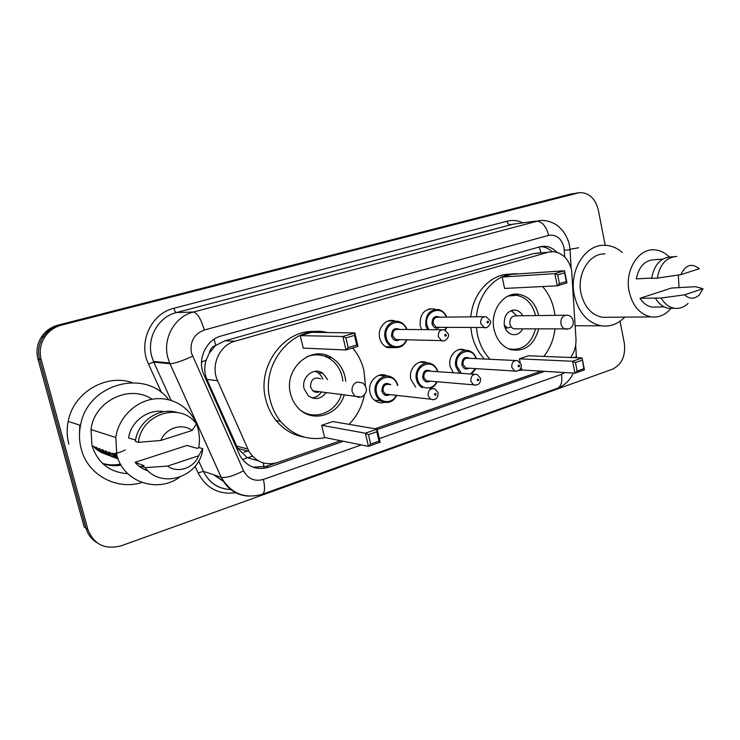<?xml version="1.0" encoding="UTF-8"?>
<svg xmlns="http://www.w3.org/2000/svg" width="740" height="740" viewBox="0 0 740 740"><rect width="100%" height="100%" fill="white"/><g stroke="black" fill="none" stroke-linecap="round" stroke-linejoin="round"><path stroke-width="1.11" d="M453.296 372.784L450.124 366.457C447.672 356.846 456.303 346.801 464.276 349.817L465.7 350.399M415.667 387.113L410.876 379.333C408.184 369.131 418.026 358.641 426.434 362.572L427.267 362.952M384.596 402.412C381.424 403.272 378.418 402.81 375.596 401.043C372.775 399.138 370.916 396.372 370.019 392.746C367.031 381.785 378.492 370.823 387.298 376.031L387.344 376.059M395.354 347.671L387.335 347.587C383.431 345.839 380.887 342.648 379.713 338.023C377.095 328.135 386.104 317.895 394.633 320.892L395.771 321.299M421.643 329.605L420.228 325.757C419.534 314.389 424.029 308.746 433.723 308.83L435.49 309.385M570.521 357.503C574.453 352.212 576.266 345.987 575.961 338.828L571.622 270.304C568.727 258.889 562.493 252.664 552.909 251.646L548.294 252.238L235.089 341.177C219.53 345.062 210.354 365.542 217.579 380.73L248.927 451.326C256.022 462.167 265.651 465.886 277.815 462.482L340.585 440.716M209.328 353.008L215.803 345.312C212.204 346.524 210.049 349.086 209.328 353.008L206.21 360.047C204.092 366.689 204.323 373.145 206.913 379.407L237.725 448.394L247.206 457.653L258.408 460.872M538.304 252.997L533.716 253.579L224.895 340.816L216.256 345.182M374.995 428.784L541.227 371.147M381.683 375.569L381.627 374.801M556.832 252.238C553.178 248.363 548.96 246.364 544.168 246.244L539.895 246.818L221.343 335.942C205.887 339.743 196.785 359.927 203.963 374.94L240.038 455.877C246.993 466.838 256.595 470.621 268.833 467.218L343.434 441.29M540.607 246.642C544.834 246.799 548.636 248.474 552.021 251.646M121.083 465.164C114.746 466.237 108.595 465.682 102.62 463.508M620.037 321.216L624.32 343.138C625.799 355.82 621.85 364.515 612.442 369.214L121.221 545.796C104.978 549.977 93.85 544.51 87.857 529.396L41.172 359.52C39.137 351.509 40.349 343.998 44.789 336.987C48.877 330.974 54.446 327.025 61.475 325.128L579.402 192.631C588.966 192.567 595.265 198.348 598.309 209.966L605.209 245.319M96.996 542.725C91.501 539.377 87.847 534.539 86.007 528.231L84.194 527.074L37.962 359.113C35.955 351.204 37.148 343.776 41.542 336.839C45.593 330.9 51.097 326.997 58.062 325.119L570.29 194.158L59.755 325.128L577.616 192.964M37.962 359.113L39.553 359.316C37.537 351.352 38.739 343.887 43.151 336.913C47.231 330.937 52.762 327.006 59.755 325.128C52.762 327.006 47.231 330.937 43.151 336.913C38.739 343.887 37.537 351.352 39.553 359.316L86.007 528.231L39.553 359.316L41.172 359.52M377.215 429.552L544.696 371.351M275.104 463.249L265.993 466.413L252.978 467.19M102.583 463.471C108.54 465.553 114.654 466.034 120.935 464.896M120.481 464.1C114.349 465.386 108.327 465.118 102.407 463.305M570.29 194.158L574.527 193.427M243.858 452.269L247.65 450.993M624.764 317.127C617.854 324.157 609.945 327.043 601.028 325.785C587.44 322.686 578.541 312.567 574.332 295.408C568.792 270.849 584.97 244.441 604.395 245.301C610.935 245.393 616.901 247.78 622.294 252.479M570.013 249.325L578.68 247.743M671.097 308.339C665.427 314.99 658.757 317.839 651.098 316.896C639.897 314.445 632.571 305.971 629.13 291.477C624.643 270.858 638.019 248.76 653.901 249.815C659.59 250.018 664.687 252.396 669.201 256.937M678.321 275.039L679.024 287.721M608.4 317.266L602.369 317.321C591.482 315.009 584.369 307.007 581.011 293.327C576.636 273.865 589.586 252.988 605.015 253.931M688.089 303.391C684.102 307.239 679.625 308.867 674.667 308.275C669.136 307.377 664.613 303.964 661.107 298.035L640.035 298.276L671.606 288.026L695.619 286.685L703 288.72L699.171 295.084C694.314 299.339 689.449 299.256 684.565 294.835L703 288.72M656.491 307.026L652.329 307.109C647.37 306.341 643.273 303.4 640.035 298.276M684.565 294.835L661.107 298.035M673.446 308.293L668.932 308.377C663.41 307.479 658.905 304.094 655.409 298.202M651.69 278.064L636.308 278.869C638.796 266.641 644.799 260.258 654.317 259.731L662.661 259.12M583.324 325.767L575.184 325.711M680.818 274.66C685.591 264.726 691.761 262.756 699.337 268.75L680.818 274.66L657.333 278.111C659.84 264.337 666.342 257.113 676.841 256.456M657.333 278.111L651.644 278.407C654.141 264.716 660.616 257.548 671.087 256.891L673.557 256.706M490.121 359.298C483.877 352.721 479.659 344.526 477.476 334.73L476.394 327.478M476.44 316.785C478.438 291.699 498.14 271.941 518.139 273.902M542.587 286.556C548.368 293.16 552.234 301.134 554.186 310.458L554.972 315.351M484.46 359.029C478.243 352.499 474.044 344.368 471.87 334.647L470.788 327.459M470.834 316.85C472.786 292.67 491.36 273.3 510.776 274.216M538.674 328.986C534.114 345.034 524.891 351.953 511.007 349.743C502.34 346.838 496.688 340.086 494.061 329.476C489.612 311.105 503.737 291.514 518.962 294.335C529.109 296.416 535.668 303.428 538.637 315.379L538.674 315.545M502.192 277.038L504.588 288.424L557.312 285.834L554.834 273.634L502.192 277.038L511.479 274.346L564.5 270.766L566.951 282.902L557.312 285.834L559.449 283.614L566.341 281.524L564.592 272.838L557.683 274.892L559.449 283.614M554.963 329.078C553.649 339.614 549.949 348.725 543.835 356.412M522.588 370.028L518.675 370.629M582.186 360.186L575.433 362.535L577.154 371.055L583.897 368.668L582.066 357.966L584.452 369.824L575.026 373.173L572.603 361.259L582.066 357.966L528.471 355.783L519.369 358.845L520.118 362.406M521.154 367.345L521.709 369.972L575.026 373.173L577.154 371.055M557.683 274.892L554.834 273.634L564.5 270.766L564.592 272.838M575.433 362.535L572.603 361.259L519.369 358.845M584.452 369.824L583.897 368.668M566.951 282.902L566.341 281.524M508.093 296.046L516.511 295.26C526.307 297.286 532.643 304.057 535.52 315.582M522.708 315.739C521.025 312.604 518.657 310.717 515.623 310.097C507.455 310.347 503.681 315.471 504.319 325.471C505.522 330.299 508.121 333.305 512.117 334.489C516.603 335.294 520.137 333.435 522.718 328.893M535.52 328.967C531.061 344.359 522.153 350.991 508.796 348.873L508.112 348.66M565.462 315.231L516.002 315.814C511.599 315.906 509.573 318.635 509.906 324.009C510.554 326.618 511.96 328.236 514.124 328.847L516.076 328.856M516.909 315.804L511.109 310.532M504.236 325.008L507.548 328.005L511.238 326.941M141.904 482.489C116.818 490.5 87.829 475.163 81.243 449.06C79.162 441.299 78.921 433.4 80.512 425.361C87.496 383.45 145.41 368.326 168.785 399.73M68.876 444.185C66.859 436.73 66.628 429.135 68.163 421.421C73.353 392.514 106.125 373.404 132.21 382.617M179.431 477.337C157.352 493.469 123.266 482.008 116.809 454.915L115.782 437.534C118.529 417.453 135.846 400.71 155.113 398.832C174.39 396.825 192.585 409.488 197.774 427.822L198.089 428.987C199.643 435.166 199.837 441.466 198.681 447.857M127.77 473.683C109.761 472.388 97.837 463.064 92.001 445.711L91.02 429.552C94.137 400.839 129.898 383.875 152.107 399.249M125.254 449.92C113.932 455.877 103.544 454.73 94.1 446.488M144.161 465.719L135.05 462.324L187.035 445.443L197.182 448.348L199.254 447.672L202.76 448.662C200.318 476.486 161.607 490.01 145.105 467.615L141.988 466.44L144.161 465.719M148.185 470.936C143.005 469.327 138.63 466.459 135.05 462.324M198.635 455.803C193.917 468.152 177.73 473.683 167.545 466.108L198.635 455.803L202.76 448.662M167.545 466.108L145.105 467.615M135.559 440.078L128.556 437.895C131.026 421.143 148.333 408.591 164.003 411.699M146.613 469.354L145.419 469.937M160.839 440.448C165.769 427.859 182.244 422.771 192.132 430.467L160.839 440.448L138.426 442.363C141.34 413.373 181.152 401.589 196.442 423.992L192.132 430.467M138.426 442.363L135.346 441.382C137.64 421.486 159.044 406.917 176.934 412.411M93.582 446.294C97.338 450.484 101.796 453.232 106.967 454.526M96.579 447.404C99.909 451.169 103.868 453.777 108.456 455.248M99.623 448.542C102.98 452.334 106.976 454.971 111.62 456.45M102.721 449.689C106.588 454.018 111.194 456.839 116.532 458.153M105.885 450.864C109.307 454.73 113.377 457.422 118.104 458.92L108.697 451.909M109.104 452.057L118.085 458.874M112.388 453.278L117.799 458.088M115.736 454.517L117.124 456.016M139.407 466.45L142.922 466.792M93.212 446.164C97.014 450.401 101.537 453.158 106.791 454.425M96.2 447.265C99.576 451.076 103.6 453.713 108.271 455.156M99.234 448.394C103.119 452.732 107.744 455.535 113.1 456.821M102.333 449.541C106.255 453.925 110.926 456.765 116.337 458.051M105.487 450.716C108.965 454.647 113.109 457.348 117.9 458.828M111.971 453.121L117.854 458.236M115.311 454.36L117.234 456.377M139.24 466.32L142.459 466.616M325.221 437.618C307.785 440.864 292.911 435.453 280.589 421.393C275.668 415.288 272.218 408.258 270.229 400.294C259.796 363.183 294.307 323.676 327.367 332.556M352.684 347.948C358.16 354.46 361.916 362.026 363.941 370.647L365.403 385.67M304.556 437.164C293.327 435.333 283.855 429.792 276.122 420.551C271.238 414.502 267.806 407.527 265.827 399.628C256.364 365.606 285.067 328.135 316.378 331.622M325.85 355.126L327.469 357.383M312.733 354.664L313.27 355.034M344.313 394.679C338.624 415.269 312.437 423.465 298.414 408.24C294.575 404.29 291.958 399.498 290.561 393.856C283.355 368.575 311.568 344.276 331.492 357.614C338.393 361.879 342.897 368.224 345.007 376.632L345.756 381.341M300.264 335.627L303.252 348.115L345.996 349.974L342.851 336.496L300.264 335.627L311.614 332.334L354.858 332.935L357.957 346.348L345.996 349.974L348.17 347.569L356.736 344.979L354.506 335.377L345.932 337.93L348.17 347.569M364.302 395.271C361.98 406.639 356.893 416.333 349.049 424.353M321.687 425.306L324.601 437.488L368.464 446.35L365.403 433.214L321.687 425.306L332.787 421.569L377.123 429.144L380.147 442.206L368.464 446.35L370.638 444.065L378.991 441.114L376.827 431.762L368.455 434.676L370.638 444.065M345.932 337.93L342.851 336.496L354.858 332.935L354.506 335.377M368.455 434.676L365.403 433.214L377.123 429.144L376.827 431.762M380.147 442.206L378.991 441.114M357.957 346.348L356.736 344.979M306.915 356.726C314.667 353.766 322.094 354.312 329.189 358.354C335.831 362.489 340.16 368.603 342.185 376.697L342.897 381.063M327.598 379.565L322.862 373.293C314.102 366.494 300.847 377.271 304.121 388.722L308.229 395.697C314.963 400.312 320.966 399.239 326.229 392.487M341.454 394.328C336.293 412.115 315.027 420.903 300.884 410.478M320.688 378.889C314.084 376.605 310.707 379.324 310.541 387.029L312.863 390.868C314.916 392.45 317.118 392.718 319.476 391.673M322.853 379.102C321.327 375.171 318.7 372.581 314.972 371.332M311.993 397.926C315.971 397.5 319.134 395.502 321.484 391.913M201.502 362.138L206.21 360.047M540.968 252.747L539.257 246.993M264.134 468.355L263.348 462.935M242.581 459.707L247.206 457.653M215.803 345.312L214.054 339.281M533.716 253.579L548.294 252.238M236.56 446.1L247.761 448.995M206.913 379.407L217.579 380.73M224.895 340.816L235.089 341.177M564.74 256.983L563.982 247.382C561.401 238.271 556.295 234.266 548.664 235.366L204.258 330.049C193.991 334.055 189.727 341.732 191.447 353.082L243.553 470.769C247.974 478.928 254.579 481.823 263.366 479.437L361.361 444.916M248.668 496.142C236.19 495.301 227.041 489.02 221.214 477.309L169.969 363.71L167.823 357.605C162.43 338.356 174.89 316.452 193.381 312.049L540.015 220.465C545.029 220.178 549.783 221.242 554.279 223.656C556.378 224.627 558.987 226.736 562.095 230.001C565.628 234.321 568.061 239.279 569.375 244.875M161.57 392.736L148.444 363.95C137.834 342.333 151.284 313.418 173.881 308.284L506.993 221.204C507.594 223.434 508.584 224.572 509.962 224.608L535.963 221.112C541.911 221.269 546.148 226.015 548.664 235.366M204.258 330.049C201.067 319.023 197.441 313.02 193.381 312.049L176.398 312.548C158.508 316.794 146.474 337.81 151.7 356.282L153.458 361.435L169.645 362.97L169.987 363.719C174.631 363.562 182.142 361.046 192.52 356.171M506.993 221.204C512.376 219.854 517.649 220.381 522.81 222.786M513.93 223.98L176.398 312.548C175.472 312.308 174.631 310.893 173.881 308.284M235.551 492.71C218.772 494.894 206.294 488.289 198.117 472.906L203.398 471.334L198.69 460.974L203.408 471.334L221.232 477.309L169.987 363.719L153.772 362.147L153.458 361.435L171.153 400.377M198.117 472.906L195.11 466.311M61.475 325.128L58.062 325.119M87.857 529.396L86.007 528.231M230.658 489.529C218.18 488.983 209.096 482.915 203.398 471.334L203.408 471.334C209.198 482.85 218.281 488.909 230.667 489.538M379.305 438.589L561.42 374.421L564.777 372.553M148.444 363.95L153.772 362.147L171.144 400.377M263.366 479.437C265.225 487.734 264.874 492.683 262.312 494.255C244.653 499.213 230.963 493.562 221.232 477.309C226.181 478.096 233.618 475.913 243.553 470.769M561.42 374.421C562.604 381.711 561.225 386.354 557.276 388.343C564.509 385.54 569.874 380.453 573.361 373.071M572.788 357.596C575.988 357.106 577.172 356.708 576.349 356.375L575.683 345.043M564.333 250.092L570.059 249.935L571.141 268.287M213.99 474.886L223.23 481.111M265.993 466.413L268.833 467.218M252.46 456.182L247.558 457.847M514.124 328.847L568.727 328.875C575.581 326.96 574.443 315.851 567.34 315.203L565.064 315.342C561.836 316.812 560.476 319.689 560.985 323.963C561.66 326.747 563.121 328.477 565.379 329.134L566.97 329.217M120.555 464.23C114.404 465.497 108.364 465.192 102.444 463.332M79.485 434.288L79.772 425.13M312.863 390.868L361.425 397.065C367.567 393.153 368.048 388.463 362.878 383.015L357.18 382.043C353.184 383.82 351.519 387.066 352.175 391.793L354.627 395.928L359.298 397.426M427.443 329.651L425.833 325.545C425.186 314.796 429.44 309.468 438.589 309.561C442.335 310.504 445.055 313.02 446.72 317.118M446.285 317.118C441.715 304.112 423.465 311.688 427.008 325.322L428.812 329.661M444.925 329.966L446.322 327.358M439.847 327.339C436.23 329.254 433.621 328.079 432.031 323.805C432.123 317.534 434.713 315.332 439.791 317.192M484.127 316.702L438.394 317.21C434.685 317.099 432.946 319.227 433.196 323.584L436.424 327.321L438.487 327.33M485.653 327.635L484.071 327.506L480.704 323.5C480.445 318.838 482.258 316.563 486.134 316.674L490.287 320.781M487.049 322.335C487.79 323.334 488.289 323.177 488.539 321.872C487.799 320.864 487.299 321.021 487.049 322.335M406.76 339.799C403.578 346.459 398.777 348.836 392.357 346.94C388.667 345.293 386.262 342.278 385.142 337.893C382.673 328.542 391.192 318.866 399.239 321.724C402.875 322.918 405.455 325.507 406.991 329.494M406.528 329.494C402.005 315.915 382.58 323.584 386.317 337.671C388.343 348.54 402.68 349.928 406.371 339.789M399.702 339.632C395.937 341.63 393.227 340.446 391.553 336.089C391.71 329.55 394.466 327.339 399.831 329.439M441.743 329.753L398.49 329.43C394.448 329.06 392.524 331.196 392.736 335.868L395.733 339.54L441.484 340.622L438.339 336.682C438.126 331.677 440.143 329.374 444.379 329.772L448.218 333.832M443.473 340.872L441.484 340.622C444.999 342.685 449.809 336.58 448.301 334.175M444.759 335.507C445.536 336.524 446.054 336.358 446.312 335.026C445.536 334.008 445.018 334.166 444.759 335.507M459.549 373.219L455.849 366.531C453.537 357.448 461.686 347.957 469.206 350.825C472.647 352.027 475.034 354.627 476.375 358.641M475.968 358.623C472.157 345.118 453.5 352.518 457.015 366.328L461.409 373.349M469.197 368.224C465.765 369.926 463.323 368.761 461.88 364.728C462.084 358.317 464.692 356.19 469.715 358.327M515.299 360.5L468.457 358.262C464.674 357.901 462.861 359.992 463.036 364.524L465.802 368.011L514.679 371.036L511.803 367.308C511.627 362.461 513.514 360.223 517.463 360.602L521.154 364.506M519.535 365.745C518.814 364.774 518.333 364.94 518.093 366.235C518.814 367.197 519.295 367.031 519.535 365.745M422.041 362.322L422.022 361.823M470.566 373.987L475.432 368.613M516.39 371.276L514.679 371.036C519.184 371.323 521.367 369.279 521.247 364.894M422.355 387.751C419.339 386.039 417.369 383.292 416.444 379.509C413.901 369.852 423.197 359.936 431.124 363.682C434.436 365.116 436.693 367.789 437.895 371.702M437.46 371.674C433.779 357.559 413.901 365.005 417.61 379.305C419.497 389.555 432.687 391.099 436.693 381.701M430.292 381.165C426.721 382.904 424.177 381.729 422.679 377.631C422.956 370.944 425.74 368.807 431.022 371.221M474.386 374.255L429.811 371.138C425.713 370.49 423.724 372.59 423.844 377.437L426.379 380.832L429.117 381.063M475.616 385.226L473.517 384.837L470.862 381.202C470.751 376.013 472.832 373.756 477.115 374.449L480.491 378.26M478.724 379.611C477.975 378.63 477.476 378.806 477.226 380.129C477.975 381.109 478.475 380.934 478.724 379.611M380.878 375.504L380.832 374.875M383.089 374.819L383.163 375.689M383.903 375.754L383.829 374.903M386.733 402.542L380.684 400.877C378.011 399.082 376.244 396.455 375.402 393.014C372.581 382.645 383.413 372.294 391.71 377.243C394.79 378.926 396.844 381.646 397.852 385.401M397.389 385.355C393.976 370.518 372.646 377.946 376.577 392.811C378.547 403.152 392.08 404.762 396.363 395.336M389.823 394.605C386.095 396.437 383.44 395.262 381.858 391.072C382.256 384.032 385.235 381.914 390.803 384.726M389.675 384.615C385.226 383.551 383.015 385.642 383.043 390.877L385.253 394.087L388.722 394.476M433.029 399.785L430.44 399.147L428.118 395.706C428.099 390.091 430.421 387.843 435.083 388.981L438.043 392.616M436.119 394.096C435.333 393.097 434.805 393.282 434.537 394.633C435.324 395.632 435.851 395.447 436.119 394.096M237.725 448.394L248.927 451.326M433.723 308.83L428.913 308.941M394.633 320.892L388.352 320.929M387.298 376.031L378.834 375.337M426.434 362.572L419.802 362.193M464.276 349.817L459.004 349.622M540.885 246.577L544.168 246.244M578.199 192.826L575.711 193.233M44.789 336.987L41.542 336.839M262.312 494.255L557.276 388.343M576.423 357.744L576.377 356.81M569.476 245.375L570.05 249.843M213.666 474.775L223.369 481.342M664.15 306.878L652.329 307.109M674.667 308.275L668.932 308.377M651.098 316.896L602.369 317.321M601.028 325.785L575.415 325.748M518.962 294.335L512.293 294.603M515.623 310.097L512.357 310.153M505.105 327.996L507.548 328.005M80.512 425.361L68.163 421.421M115.782 437.534L91.02 429.552M331.492 357.614L327.385 357.374M280.589 421.393L276.122 420.551M322.862 373.293L318.144 372.877M445.36 330.17L446.766 327.358M438.45 327.33L484.071 327.506C487.299 329.448 491.915 322.714 490.361 321.095M385.623 346.709L392.357 346.94C401.552 349.169 405.03 343.998 406.852 339.808M471.556 374.061L475.857 368.64M429.071 381.054L473.517 384.837C478.243 385.586 480.593 383.542 480.593 378.686M429.894 388.482C433.279 387.288 435.694 385.041 437.146 381.748M388.676 394.476L430.44 399.147C435.342 400.562 437.914 398.546 438.145 393.088M396.853 395.391C394.309 399.952 390.054 404.993 380.684 400.877L374.32 400.09"/></g></svg>
